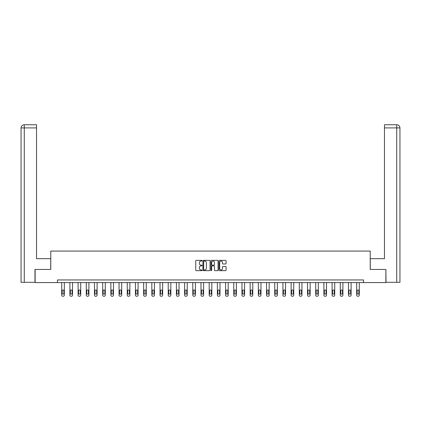 <?xml version="1.0" encoding="UTF-8"?>
<svg xmlns="http://www.w3.org/2000/svg" width="421" height="421" viewBox="0 0 421 421"><rect width="100%" height="100%" fill="white"/><g stroke="black" fill="none" stroke-linecap="round" stroke-linejoin="round"><path stroke-width="0.63" d="M202.096 260.72A0.363 0.363 0 0 0 201.738 260.357L196.26 260.357A0.516 0.516 0 0 0 195.744 260.873L195.744 270.15A0.516 0.516 0 0 0 196.26 270.666L201.738 270.666A0.363 0.363 0 0 0 202.096 270.308A0.363 0.363 0 0 0 201.738 269.945L201.028 269.945A1.647 1.647 0 0 1 199.375 268.298L199.375 267.524A1.647 1.647 0 0 1 201.028 265.872L201.738 265.872A0.363 0.363 0 0 0 202.096 265.514A0.363 0.363 0 0 0 201.738 265.151L201.028 265.151A1.647 1.647 0 0 1 199.375 263.504L199.375 262.73A1.647 1.647 0 0 1 201.028 261.078L201.738 261.078A0.363 0.363 0 0 0 202.096 260.72M225.567 263.993A0.516 0.516 0 0 0 226.082 263.478L226.082 260.873A0.516 0.516 0 0 0 225.567 260.357L219.483 260.357A0.516 0.516 0 0 0 218.967 260.873L218.967 270.15A0.516 0.516 0 0 0 219.483 270.666L225.567 270.666A0.516 0.516 0 0 0 226.082 270.15L226.082 267.009A0.516 0.516 0 0 0 225.567 266.493L222.962 266.493A0.516 0.516 0 0 0 222.446 267.009L222.446 268.566A1.379 1.379 0 0 1 221.067 269.945A1.379 1.379 0 0 1 219.688 268.566L219.688 262.457A1.379 1.379 0 0 1 221.067 261.078A1.379 1.379 0 0 1 222.446 262.457L222.446 263.478A0.516 0.516 0 0 0 222.962 263.993L225.567 263.993M36.543 124.753L24.207 124.753L36.543 124.753L36.543 127.905L24.281 127.905L24.281 282.317L34.969 282.317L34.969 269.451L50.778 269.451L50.778 251.069L370.222 251.069L370.222 269.451L385.873 269.451L385.873 282.58L363.549 282.58L363.549 279.954L57.451 279.954L57.451 282.58L363.549 282.58M35.127 269.451L35.127 282.58L57.451 282.58M210.047 260.873A0.516 0.516 0 0 0 209.532 260.357L203.448 260.357A0.516 0.516 0 0 0 202.933 260.873L202.933 270.15A0.516 0.516 0 0 0 203.448 270.666L209.532 270.666A0.516 0.516 0 0 0 210.047 270.15L210.047 260.873M211.468 260.357L217.552 260.357A0.516 0.516 0 0 1 218.067 260.873L218.067 270.15A0.516 0.516 0 0 1 217.552 270.666L214.947 270.666A0.516 0.516 0 0 1 214.431 270.15L214.431 266.388A0.516 0.516 0 0 0 213.915 265.872L212.189 265.872A0.516 0.516 0 0 0 211.674 266.388L211.674 270.308A0.363 0.363 0 0 1 211.31 270.666A0.363 0.363 0 0 1 210.953 270.308L210.953 260.873A0.516 0.516 0 0 1 211.468 260.357M204.017 261.078A0.363 0.363 0 0 0 203.653 261.441L203.653 269.587A0.363 0.363 0 0 0 204.017 269.945L204.764 269.945A1.647 1.647 0 0 0 206.416 268.298L206.416 262.73A1.647 1.647 0 0 0 204.764 261.078L204.017 261.078M214.431 262.483A1.379 1.379 0 0 0 213.052 261.104A1.379 1.379 0 0 0 211.674 262.483L211.674 264.635A0.516 0.516 0 0 0 212.189 265.151L213.915 265.151A0.516 0.516 0 0 0 214.431 264.635L214.431 262.483M64.329 282.58L64.329 295.2A1.052 1.052 0 0 1 63.276 296.247L62.755 296.247A1.052 1.052 0 0 1 61.703 295.2L61.703 282.58M63.855 293.305L63.855 290.785A0.842 0.842 0 0 0 63.013 289.948A0.842 0.842 0 0 0 62.176 290.785L62.176 293.305A0.842 0.842 0 0 0 63.013 294.147A0.842 0.842 0 0 0 63.855 293.305M50.725 269.451L50.725 258.683L36.543 258.683L36.543 127.905M24.281 282.317L21.05 282.317L21.05 127.905C21.239 125.99 22.287 124.937 24.197 124.753L24.202 124.753C22.287 124.942 21.234 125.99 21.05 127.905L21.05 250.805M24.281 124.753L24.992 124.753L24.281 124.753L24.281 127.905L21.05 127.905M370.275 269.451L370.275 258.683L384.457 258.683L384.457 124.753L396.793 124.753L384.457 124.753M399.95 282.317L399.95 250.805L399.95 282.317L386.031 282.317L385.873 269.451M396.719 124.753L396.008 124.753L396.719 124.753L396.719 127.905L384.457 127.905M396.719 282.317L396.719 127.905L399.95 127.905L399.95 250.805L399.95 127.905C399.761 125.99 398.713 124.937 396.803 124.753M72.523 282.58L72.523 295.2A1.052 1.052 0 0 1 71.47 296.247L70.949 296.247A1.052 1.052 0 0 1 69.897 295.2L69.897 282.58M72.049 293.305L72.049 290.785A0.842 0.842 0 0 0 71.207 289.948A0.842 0.842 0 0 0 70.37 290.785L70.37 293.305A0.842 0.842 0 0 0 71.207 294.147A0.842 0.842 0 0 0 72.049 293.305M80.716 282.58L80.716 295.2A1.052 1.052 0 0 1 79.664 296.247L79.143 296.247A1.052 1.052 0 0 1 78.09 295.2L78.09 282.58M80.243 293.305L80.243 290.785A0.842 0.842 0 0 0 79.401 289.948A0.842 0.842 0 0 0 78.564 290.785L78.564 293.305A0.842 0.842 0 0 0 79.401 294.147A0.842 0.842 0 0 0 80.243 293.305M88.91 282.58L88.91 295.2A1.052 1.052 0 0 1 87.857 296.247L87.336 296.247A1.052 1.052 0 0 1 86.284 295.2L86.284 282.58M88.436 293.305L88.436 290.785A0.842 0.842 0 0 0 87.594 289.948A0.842 0.842 0 0 0 86.758 290.785L86.758 293.305A0.842 0.842 0 0 0 87.594 294.147A0.842 0.842 0 0 0 88.436 293.305M97.104 282.58L97.104 295.2A1.052 1.052 0 0 1 96.051 296.247L95.525 296.247A1.052 1.052 0 0 1 94.478 295.2L94.478 282.58M96.63 293.305L96.63 290.785A0.842 0.842 0 0 0 95.788 289.948A0.842 0.842 0 0 0 94.951 290.785L94.951 293.305A0.842 0.842 0 0 0 95.788 294.147A0.842 0.842 0 0 0 96.63 293.305M105.297 282.58L105.297 295.2A1.052 1.052 0 0 1 104.245 296.247L103.719 296.247A1.052 1.052 0 0 1 102.671 295.2L102.671 282.58M104.824 293.305L104.824 290.785A0.842 0.842 0 0 0 103.982 289.948A0.842 0.842 0 0 0 103.145 290.785L103.145 293.305A0.842 0.842 0 0 0 103.982 294.147A0.842 0.842 0 0 0 104.824 293.305M113.491 282.58L113.491 295.2A1.052 1.052 0 0 1 112.439 296.247L111.912 296.247A1.052 1.052 0 0 1 110.865 295.2L110.865 282.58M113.017 293.305L113.017 290.785A0.842 0.842 0 0 0 112.175 289.948A0.842 0.842 0 0 0 111.339 290.785L111.339 293.305A0.842 0.842 0 0 0 112.175 294.147A0.842 0.842 0 0 0 113.017 293.305M121.685 282.58L121.685 295.2A1.052 1.052 0 0 1 120.632 296.247L120.106 296.247A1.052 1.052 0 0 1 119.059 295.2L119.059 282.58M121.211 293.305L121.211 290.785A0.842 0.842 0 0 0 120.369 289.948A0.842 0.842 0 0 0 119.532 290.785L119.532 293.305A0.842 0.842 0 0 0 120.369 294.147A0.842 0.842 0 0 0 121.211 293.305M129.879 282.58L129.879 295.2A1.052 1.052 0 0 1 128.826 296.247L128.3 296.247A1.052 1.052 0 0 1 127.253 295.2L127.253 282.58M129.405 293.305L129.405 290.785A0.842 0.842 0 0 0 128.563 289.948A0.842 0.842 0 0 0 127.726 290.785L127.726 293.305A0.842 0.842 0 0 0 128.563 294.147A0.842 0.842 0 0 0 129.405 293.305M138.072 282.58L138.072 295.2A1.052 1.052 0 0 1 137.02 296.247L136.493 296.247A1.052 1.052 0 0 1 135.446 295.2L135.446 282.58M137.599 293.305L137.599 290.785A0.842 0.842 0 0 0 136.757 289.948A0.842 0.842 0 0 0 135.92 290.785L135.92 293.305A0.842 0.842 0 0 0 136.757 294.147A0.842 0.842 0 0 0 137.599 293.305M146.266 282.58L146.266 295.2A1.052 1.052 0 0 1 145.213 296.247L144.687 296.247A1.052 1.052 0 0 1 143.64 295.2L143.64 282.58M145.792 293.305L145.792 290.785A0.842 0.842 0 0 0 144.95 289.948A0.842 0.842 0 0 0 144.114 290.785L144.114 293.305A0.842 0.842 0 0 0 144.95 294.147A0.842 0.842 0 0 0 145.792 293.305M154.46 282.58L154.46 295.2A1.052 1.052 0 0 1 153.407 296.247L152.881 296.247A1.052 1.052 0 0 1 151.834 295.2L151.834 282.58M153.986 293.305L153.986 290.785A0.842 0.842 0 0 0 153.144 289.948A0.842 0.842 0 0 0 152.307 290.785L152.307 293.305A0.842 0.842 0 0 0 153.144 294.147A0.842 0.842 0 0 0 153.986 293.305M162.653 282.58L162.653 295.2A1.052 1.052 0 0 1 161.601 296.247L161.075 296.247A1.052 1.052 0 0 1 160.027 295.2L160.027 282.58M162.18 293.305L162.18 290.785A0.842 0.842 0 0 0 161.338 289.948A0.842 0.842 0 0 0 160.496 290.785L160.496 293.305A0.842 0.842 0 0 0 161.338 294.147A0.842 0.842 0 0 0 162.18 293.305M170.847 282.58L170.847 295.2A1.052 1.052 0 0 1 169.795 296.247L169.268 296.247A1.052 1.052 0 0 1 168.221 295.2L168.221 282.58M170.373 293.305L170.373 290.785A0.842 0.842 0 0 0 169.531 289.948A0.842 0.842 0 0 0 168.689 290.785L168.689 293.305A0.842 0.842 0 0 0 169.531 294.147A0.842 0.842 0 0 0 170.373 293.305M179.041 282.58L179.041 295.2A1.052 1.052 0 0 1 177.988 296.247L177.462 296.247A1.052 1.052 0 0 1 176.415 295.2L176.415 282.58M178.567 293.305L178.567 290.785A0.842 0.842 0 0 0 177.725 289.948A0.842 0.842 0 0 0 176.883 290.785L176.883 293.305A0.842 0.842 0 0 0 177.725 294.147A0.842 0.842 0 0 0 178.567 293.305M187.234 282.58L187.234 295.2A1.052 1.052 0 0 1 186.182 296.247L185.656 296.247A1.052 1.052 0 0 1 184.608 295.2L184.608 282.58M186.761 293.305L186.761 290.785A0.842 0.842 0 0 0 185.919 289.948A0.842 0.842 0 0 0 185.077 290.785L185.077 293.305A0.842 0.842 0 0 0 185.919 294.147A0.842 0.842 0 0 0 186.761 293.305M195.428 282.58L195.428 295.2A1.052 1.052 0 0 1 194.376 296.247L193.849 296.247A1.052 1.052 0 0 1 192.802 295.2L192.802 282.58M194.955 293.305L194.955 290.785A0.842 0.842 0 0 0 194.113 289.948A0.842 0.842 0 0 0 193.271 290.785L193.271 293.305A0.842 0.842 0 0 0 194.113 294.147A0.842 0.842 0 0 0 194.955 293.305M203.622 282.58L203.622 295.2A1.052 1.052 0 0 1 202.569 296.247L202.043 296.247A1.052 1.052 0 0 1 200.996 295.2L200.996 282.58M203.148 293.305L203.148 290.785A0.842 0.842 0 0 0 202.306 289.948A0.842 0.842 0 0 0 201.464 290.785L201.464 293.305A0.842 0.842 0 0 0 202.306 294.147A0.842 0.842 0 0 0 203.148 293.305M211.816 282.58L211.816 295.2A1.052 1.052 0 0 1 210.763 296.247L210.237 296.247A1.052 1.052 0 0 1 209.184 295.2L209.184 282.58M211.342 293.305L211.342 290.785A0.842 0.842 0 0 0 210.5 289.948A0.842 0.842 0 0 0 209.658 290.785L209.658 293.305A0.842 0.842 0 0 0 210.5 294.147A0.842 0.842 0 0 0 211.342 293.305M220.004 282.58L220.004 295.2A1.052 1.052 0 0 1 218.957 296.247L218.431 296.247A1.052 1.052 0 0 1 217.378 295.2L217.378 282.58M219.536 293.305L219.536 290.785A0.842 0.842 0 0 0 218.694 289.948A0.842 0.842 0 0 0 217.852 290.785L217.852 293.305A0.842 0.842 0 0 0 218.694 294.147A0.842 0.842 0 0 0 219.536 293.305M228.198 282.58L228.198 295.2A1.052 1.052 0 0 1 227.151 296.247L226.624 296.247A1.052 1.052 0 0 1 225.572 295.2L225.572 282.58M227.729 293.305L227.729 290.785A0.842 0.842 0 0 0 226.887 289.948A0.842 0.842 0 0 0 226.045 290.785L226.045 293.305A0.842 0.842 0 0 0 226.887 294.147A0.842 0.842 0 0 0 227.729 293.305M236.391 282.58L236.391 295.2A1.052 1.052 0 0 1 235.344 296.247L234.818 296.247A1.052 1.052 0 0 1 233.766 295.2L233.766 282.58M235.923 293.305L235.923 290.785A0.842 0.842 0 0 0 235.081 289.948A0.842 0.842 0 0 0 234.239 290.785L234.239 293.305A0.842 0.842 0 0 0 235.081 294.147A0.842 0.842 0 0 0 235.923 293.305M244.585 282.58L244.585 295.2A1.052 1.052 0 0 1 243.538 296.247L243.012 296.247A1.052 1.052 0 0 1 241.959 295.2L241.959 282.58M244.117 293.305L244.117 290.785A0.842 0.842 0 0 0 243.275 289.948A0.842 0.842 0 0 0 242.433 290.785L242.433 293.305A0.842 0.842 0 0 0 243.275 294.147A0.842 0.842 0 0 0 244.117 293.305M252.779 282.58L252.779 295.2A1.052 1.052 0 0 1 251.732 296.247L251.205 296.247A1.052 1.052 0 0 1 250.153 295.2L250.153 282.58M252.311 293.305L252.311 290.785A0.842 0.842 0 0 0 251.469 289.948A0.842 0.842 0 0 0 250.627 290.785L250.627 293.305A0.842 0.842 0 0 0 251.469 294.147A0.842 0.842 0 0 0 252.311 293.305M260.973 282.58L260.973 295.2A1.052 1.052 0 0 1 259.925 296.247L259.399 296.247A1.052 1.052 0 0 1 258.347 295.2L258.347 282.58M260.504 293.305L260.504 290.785A0.842 0.842 0 0 0 259.662 289.948A0.842 0.842 0 0 0 258.82 290.785L258.82 293.305A0.842 0.842 0 0 0 259.662 294.147A0.842 0.842 0 0 0 260.504 293.305M269.166 282.58L269.166 295.2A1.052 1.052 0 0 1 268.119 296.247L267.593 296.247A1.052 1.052 0 0 1 266.54 295.2L266.54 282.58M268.693 293.305L268.693 290.785A0.842 0.842 0 0 0 267.856 289.948A0.842 0.842 0 0 0 267.014 290.785L267.014 293.305A0.842 0.842 0 0 0 267.856 294.147A0.842 0.842 0 0 0 268.693 293.305M277.36 282.58L277.36 295.2A1.052 1.052 0 0 1 276.313 296.247L275.787 296.247A1.052 1.052 0 0 1 274.734 295.2L274.734 282.58M276.886 293.305L276.886 290.785A0.842 0.842 0 0 0 276.05 289.948A0.842 0.842 0 0 0 275.208 290.785L275.208 293.305A0.842 0.842 0 0 0 276.05 294.147A0.842 0.842 0 0 0 276.886 293.305M285.554 282.58L285.554 295.2A1.052 1.052 0 0 1 284.507 296.247L283.98 296.247A1.052 1.052 0 0 1 282.928 295.2L282.928 282.58M285.08 293.305L285.08 290.785A0.842 0.842 0 0 0 284.243 289.948A0.842 0.842 0 0 0 283.401 290.785L283.401 293.305A0.842 0.842 0 0 0 284.243 294.147A0.842 0.842 0 0 0 285.08 293.305M293.747 282.58L293.747 295.2A1.052 1.052 0 0 1 292.7 296.247L292.174 296.247A1.052 1.052 0 0 1 291.122 295.2L291.122 282.58M293.274 293.305L293.274 290.785A0.842 0.842 0 0 0 292.437 289.948A0.842 0.842 0 0 0 291.595 290.785L291.595 293.305A0.842 0.842 0 0 0 292.437 294.147A0.842 0.842 0 0 0 293.274 293.305M301.941 282.58L301.941 295.2A1.052 1.052 0 0 1 300.894 296.247L300.368 296.247A1.052 1.052 0 0 1 299.315 295.2L299.315 282.58M301.468 293.305L301.468 290.785A0.842 0.842 0 0 0 300.631 289.948A0.842 0.842 0 0 0 299.789 290.785L299.789 293.305A0.842 0.842 0 0 0 300.631 294.147A0.842 0.842 0 0 0 301.468 293.305M310.135 282.58L310.135 295.2A1.052 1.052 0 0 1 309.088 296.247L308.561 296.247A1.052 1.052 0 0 1 307.509 295.2L307.509 282.58M309.661 293.305L309.661 290.785A0.842 0.842 0 0 0 308.825 289.948A0.842 0.842 0 0 0 307.983 290.785L307.983 293.305A0.842 0.842 0 0 0 308.825 294.147A0.842 0.842 0 0 0 309.661 293.305M318.329 282.58L318.329 295.2A1.052 1.052 0 0 1 317.281 296.247L316.755 296.247A1.052 1.052 0 0 1 315.703 295.2L315.703 282.58M317.855 293.305L317.855 290.785A0.842 0.842 0 0 0 317.018 289.948A0.842 0.842 0 0 0 316.176 290.785L316.176 293.305A0.842 0.842 0 0 0 317.018 294.147A0.842 0.842 0 0 0 317.855 293.305M326.522 282.58L326.522 295.2A1.052 1.052 0 0 1 325.475 296.247L324.949 296.247A1.052 1.052 0 0 1 323.896 295.2L323.896 282.58M326.049 293.305L326.049 290.785A0.842 0.842 0 0 0 325.212 289.948A0.842 0.842 0 0 0 324.37 290.785L324.37 293.305A0.842 0.842 0 0 0 325.212 294.147A0.842 0.842 0 0 0 326.049 293.305M334.716 282.58L334.716 295.2A1.052 1.052 0 0 1 333.664 296.247L333.143 296.247A1.052 1.052 0 0 1 332.09 295.2L332.09 282.58M334.242 293.305L334.242 290.785A0.842 0.842 0 0 0 333.406 289.948A0.842 0.842 0 0 0 332.564 290.785L332.564 293.305A0.842 0.842 0 0 0 333.406 294.147A0.842 0.842 0 0 0 334.242 293.305M342.91 282.58L342.91 295.2A1.052 1.052 0 0 1 341.857 296.247L341.336 296.247A1.052 1.052 0 0 1 340.284 295.2L340.284 282.58M342.436 293.305L342.436 290.785A0.842 0.842 0 0 0 341.599 289.948A0.842 0.842 0 0 0 340.757 290.785L340.757 293.305A0.842 0.842 0 0 0 341.599 294.147A0.842 0.842 0 0 0 342.436 293.305M351.103 282.58L351.103 295.2A1.052 1.052 0 0 1 350.051 296.247L349.53 296.247A1.052 1.052 0 0 1 348.477 295.2L348.477 282.58M350.63 293.305L350.63 290.785A0.842 0.842 0 0 0 349.793 289.948A0.842 0.842 0 0 0 348.951 290.785L348.951 293.305A0.842 0.842 0 0 0 349.793 294.147A0.842 0.842 0 0 0 350.63 293.305M359.297 282.58L359.297 295.2A1.052 1.052 0 0 1 358.245 296.247L357.724 296.247A1.052 1.052 0 0 1 356.671 295.2L356.671 282.58M358.824 293.305L358.824 290.785A0.842 0.842 0 0 0 357.987 289.948A0.842 0.842 0 0 0 357.145 290.785L357.145 293.305A0.842 0.842 0 0 0 357.987 294.147A0.842 0.842 0 0 0 358.824 293.305"/></g></svg>
